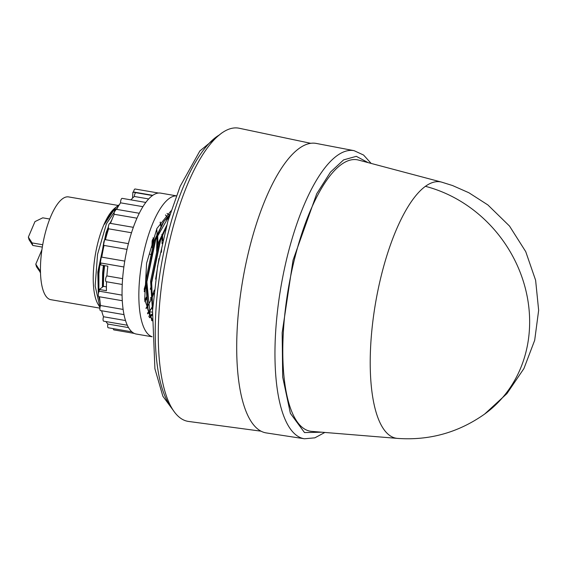 <?xml version="1.0" encoding="UTF-8"?>
<svg xmlns="http://www.w3.org/2000/svg" width="567" height="567" viewBox="0 0 567 567"><rect width="100%" height="100%" fill="white"/><g stroke="black" fill="none" stroke-linecap="round" stroke-linejoin="round"><path stroke-width="0.85" d="M370.754 344.417A130.084 43.312 99.8 0 0 397.474 438.397L397.474 438.397C429.375 440.679 458.427 432.564 484.636 414.066A130.538 116.519 -125.9 0 0 525.269 288.057A130.538 116.519 -125.9 0 0 425.413 186.323A130.084 43.312 99.8 0 0 370.754 344.417M368.153 162.63L356.303 156.336L343.595 159.894L330.497 172.077L316.733 193.751L293.047 260.189L282.16 332.744L282.685 377.048L290.389 413.357L304.514 432.571L321.737 432.203M484.636 414.066L506.905 393.633L523.922 368.557L534.688 340.271L538.65 310.312L535.617 280.254L525.737 251.649L509.499 226.049L487.875 204.942L468.881 192.752L452.544 185.544L441.608 182.12L358.379 160.036A137.724 45.856 99.8 0 0 283.365 331.872A137.724 45.856 99.8 0 0 311.652 431.374L397.474 438.397M304.451 438.773A146.18 48.67 99.8 0 1 275.562 333.29A146.18 48.67 99.8 0 1 354.063 150.659L316.195 143.416A146.888 48.911 99.8 0 0 237.311 326.939A146.888 48.911 99.8 0 0 266.348 432.933L304.451 438.773L314.862 437.83L324.841 432.458M310.645 143.295L239.097 128.227A148.781 49.535 99.8 0 0 158.895 314.054A148.781 49.535 99.8 0 0 188.605 421.451L261.075 431.182M176.33 195.821L160.61 193.113A71.513 23.807 99.8 0 0 122.352 282.479A71.513 23.807 99.8 0 0 136.342 334.055L152.062 336.763M176.302 195.891A71.513 23.807 99.8 0 0 139.142 285.371A71.513 23.807 99.8 0 0 152.055 336.685M124.747 261.103L101.776 257.149A2.97 0.985 99.8 0 0 100.231 260.863A2.97 0.985 99.8 0 0 100.813 263.003A2.97 0.985 99.8 0 0 100.898 263.003L123.868 266.958M100.898 263.017A68.409 22.779 99.8 0 0 100.65 264.931L107.85 266.171A68.409 22.779 99.8 0 0 106.88 275.931A2.97 0.985 99.8 0 0 105.604 279.559A2.97 0.985 99.8 0 0 106.185 281.7L122.245 284.464M106.88 275.931L122.614 278.638M122.082 295.131L99.275 291.197A2.97 0.985 99.8 0 0 98.289 294.542A2.97 0.985 99.8 0 0 98.871 296.683L122.295 300.716M99.558 296.803A68.409 22.779 99.8 0 0 100.586 305.542A2.97 0.985 99.8 0 0 99.884 308.427A2.97 0.985 99.8 0 0 100.465 310.567L124.024 314.628M100.586 305.542L123.138 309.426M101.656 310.773A68.409 22.779 99.8 0 0 103.527 316.747A2.97 0.985 99.8 0 0 103.074 319.03A2.97 0.985 99.8 0 0 103.655 321.17L127.327 325.245M103.527 316.747L125.534 320.539M105.951 321.567A68.409 22.779 99.8 0 0 107.9 324.048A2.97 0.985 99.8 0 0 107.659 325.628A2.97 0.985 99.8 0 0 108.233 327.769L131.913 331.844M107.9 324.048L128.546 327.606M152.438 195.544L135.938 192.702A2.97 0.985 99.8 0 0 134.351 196.409A2.97 0.985 99.8 0 0 134.344 196.473L148.653 198.939M145.762 202.426L122.146 198.358A2.97 0.985 99.8 0 0 120.558 202.072A2.97 0.985 99.8 0 0 120.551 202.83L142.891 206.672M139.241 213.263L115.739 209.216A2.97 0.985 99.8 0 0 114.151 212.93A2.97 0.985 99.8 0 0 114.229 214.283L136.93 218.189M133.316 227.324L109.97 223.306A2.97 0.985 99.8 0 0 108.382 227.013A2.97 0.985 99.8 0 0 108.602 228.813L131.48 232.753M105.419 239.756A2.97 0.985 99.8 0 0 105.221 239.65A2.97 0.985 99.8 0 0 103.633 243.363A2.97 0.985 99.8 0 0 104.052 245.433L127.015 249.381M115.937 207.302L114.725 208.266A52.15 17.364 99.8 0 0 93.442 271.168A52.15 17.364 99.8 0 0 98.169 304.429L100.005 307.406M99.14 305.819A52.15 17.364 99.8 0 0 100.111 306.889M119.417 204.524L106.433 223.774L97.567 254.299L95.15 285.91L99.976 307.357M115.548 207.607L104.335 224.383L109.403 215.063L116.355 206.955L118.73 205.048M118.22 205.46L68.564 196.912A52.15 17.364 99.8 0 0 40.661 262.082A52.15 17.364 99.8 0 0 50.867 299.695L99.905 308.136M152.665 308.519L151.687 282.72L160.56 240.231L166.088 227.537M166.521 225.95L160.17 240.16L151.29 282.649L152.58 309.929M152.154 319.214L150.163 315.585L146.888 281.891L155.762 239.402L169.781 214.836M169.958 214.255L163.877 221.548L155.372 239.338L146.492 281.827L147.98 309.972L149.766 315.521L152.14 319.646M103.371 286.491L103.704 274.456L104.59 265.611M104.2 265.54L103.314 274.393L102.988 286.767M99.686 298.306L99.438 296.782M98.885 291.892L98.906 273.627L100.231 261.649M103.655 243.08L98.516 273.563L98.58 292.785M99.048 296.711L100.075 302.005M100.742 258.424L103.676 244.554M105.008 239.678L108.276 229.805M108.439 228.288L104.406 240.344M152.53 239.515L152.395 245.681M151.913 247.446L152.133 240.699M151.304 258.261L150.928 258.311L151.439 253.683M441.608 182.12A130.084 43.312 99.8 0 0 425.413 186.323M171.05 210.839L156.931 228.444L146.584 263.258L144.691 299.532L152.105 320.844M106.546 281.756A68.409 22.779 99.8 0 0 106.433 290.722L99.232 289.482L103.52 286.385L106.419 286.881M99.275 291.197A68.409 22.779 -80.2 0 1 99.232 289.482M113.315 328.64A2.97 0.985 99.8 0 0 113.889 329.909L134.315 333.424M149.135 311.637L152.452 312.211M151.694 307.548L152.119 307.619M144.245 290.765L144.599 290.821M150.021 254.271L150.85 254.413M156.995 244.831A2.97 0.985 99.8 0 0 157.25 244.264M158.491 193.028L135.081 189.002A2.97 0.985 99.8 0 0 133.564 192.015L152.75 195.324M133.564 192.015A68.409 22.779 99.8 0 0 132.884 192.149L140.084 193.382A68.409 22.779 99.8 0 0 140.006 193.404M134.344 196.473A68.409 22.779 99.8 0 0 130.934 199.875M120.551 202.83A68.409 22.779 99.8 0 0 116.646 209.372M114.229 214.283A68.409 22.779 99.8 0 0 110.48 223.391M108.602 228.813A68.409 22.779 99.8 0 0 105.434 239.692M104.052 245.433A68.409 22.779 99.8 0 0 101.776 257.149M152.02 251.443L151.807 253.697M132.543 198.131L132.884 192.149M42.312 247.092L32.773 245.454L29.052 239.685L28.35 237.141L34.963 221.612L42.752 217.827L49.712 219.025M42.709 244.738L32.071 242.91L28.35 237.141M40.498 272.55L36.486 266.731L35.785 264.179L41.901 249.827M40.455 270.112L39.513 269.949L35.785 264.179M32.773 245.454L32.071 242.91M40.207 272.5L39.513 269.949M104.335 224.383L109.282 215.254M99.601 299.908L98.821 296.669M98.339 293.982L97.815 272.096L106.093 232.69L108.389 226.878M110.019 223.313L111.905 219.677M102.393 287.2L102.613 272.925L103.357 265.399M153.154 237.729L153.21 243.413M146.258 286.03L144.259 291.736M157.718 234.369L157.938 246.879M151.056 286.859L150.255 289.262M146.378 298.866L144.932 301.757M160.277 222.058L161.198 225.701M162.516 235.192L162.786 240.606M153.94 293.16L151.517 298.965M151.176 299.695L147.604 306.244M146.116 308.54L147.307 306.704L146.095 308.455M152.799 306.435L152.403 307.066M152.105 307.534L148.83 311.779M148.547 312.077L147.441 313.133M165.479 214.936L167.116 217.161M167.499 217.82L168.356 219.542M152.367 313.849L150.127 315.514M149.837 315.677L148.724 316.188M167.017 213.433L169.32 214.829M150.68 317.421L149.156 317.017M147.583 308.165L145.79 280.36L154.075 240.954L162.899 223.107M165.5 219.812L169.292 216.424M152.381 308.994L150.588 281.189L158.873 241.776L166.655 225.482M155.62 279.155L158.994 258.495M146.52 281.43L144.238 288.979M156.896 233.944L156.96 235.192M156.995 236.148L156.627 251.45M146.279 297.2L144.798 300.588M160.142 222.292L160.851 226.268M161.666 248.601L161.425 252.272M151.077 298.029L150.631 299.085M147.108 306.35L146.031 308.2M152.339 314.586L150.588 316.542M150.347 316.776L149.475 317.584M152.133 319.979L151.531 320.305M146.442 282.642L144.238 289.73M156.726 228.884L157.109 233.476M157.215 235.603L156.953 250.245M146.307 297.746L144.847 301.042M160.44 222.618L161.035 225.957M161.907 234.299L161.971 235.496M162.013 236.425L162.084 243.633M154.267 290.091L151.453 297.746M151.105 298.575L150.68 299.574M147.271 306.52L146.109 308.519M152.835 305.939L152.367 306.818M152.069 307.349L151.198 308.859M152.183 307.42L148.965 312.254M148.703 312.608L147.718 313.877M152.317 314.94L150.68 316.726M150.446 316.96L149.575 317.747M152.126 320.157L151.637 320.412M218.798 135.279A144.053 47.961 99.8 0 0 184.041 185.14A144.053 47.961 99.8 0 0 155.826 311.978A144.053 47.961 99.8 0 0 171.829 408.02M354.063 150.659L363.56 155.032L371.165 163.431M173.871 411.195L162.864 396.227L154.911 368.763L152.537 310.695L157.612 266.221L167.889 221.137L180.164 186.302L199.853 150.971L221.782 132.969M105.221 239.65L128.383 243.64M100.813 263.003L123.868 266.972M150.51 297.583L151.063 297.682M100.005 301.715L99.175 298.27M109.403 215.063L109.169 215.432M147.151 306.534L147.98 309.972M161.942 224.518L163.877 221.548M151.949 307.357L152.58 309.958"/></g></svg>
